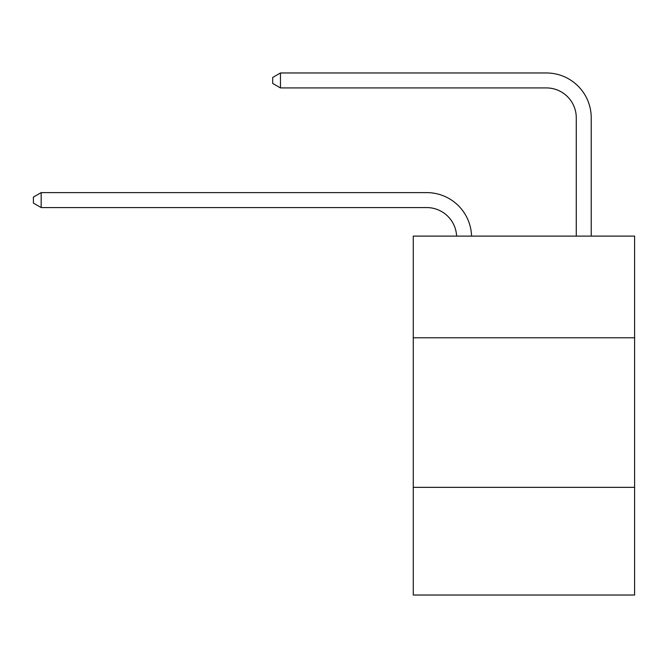 <?xml version="1.0" encoding="UTF-8"?>
<svg xmlns="http://www.w3.org/2000/svg" width="668" height="668" viewBox="0 0 668 668"><rect width="100%" height="100%" fill="white"/><g stroke="black" fill="none" stroke-linecap="round" stroke-linejoin="round"><path stroke-width="1" d="M413.267 337.799L634.6 337.799L634.6 236.105L413.267 236.105L413.267 595.029L634.6 595.029L634.6 487.348L413.267 487.348M634.6 487.348L634.6 337.799M426.718 207.573A29.91 29.91 0 0 1 456.603 236.105A29.91 29.91 0 0 0 426.718 207.573A29.91 29.91 0 0 1 456.603 236.105A29.91 29.91 0 0 0 426.718 207.573A29.91 29.91 0 0 1 456.603 236.105A29.91 29.91 0 0 0 426.718 207.573A29.91 29.91 0 0 1 456.603 236.105A29.91 29.91 0 0 0 426.718 207.573A29.91 29.91 0 0 1 456.603 236.105A29.91 29.91 0 0 0 426.718 207.573A29.91 29.91 0 0 1 456.603 236.105A29.91 29.91 0 0 0 426.718 207.573A29.91 29.91 0 0 1 456.603 236.105A29.91 29.91 0 0 0 426.718 207.573A29.91 29.91 0 0 1 456.603 236.105A29.91 29.91 0 0 0 426.718 207.573A29.91 29.91 0 0 1 456.603 236.105A29.91 29.91 0 0 0 426.718 207.573A29.91 29.91 0 0 1 456.603 236.105A29.91 29.91 0 0 0 426.718 207.573A29.91 29.91 0 0 1 456.603 236.105A29.91 29.91 0 0 0 426.718 207.573L41.174 207.573L33.4 203.08L33.4 197.102L41.174 192.609L426.718 192.609A44.865 44.865 0 0 1 471.566 236.105M576.275 236.105L576.275 117.835A29.91 29.91 0 0 0 546.366 87.925L280.46 87.925L272.686 83.442L272.686 77.455L280.46 72.971L546.366 72.971A44.865 44.865 0 0 1 591.23 117.835L591.23 236.105M41.174 207.573L41.174 192.609L426.718 192.609M576.275 117.835A29.91 29.91 0 0 0 546.366 87.925A29.91 29.91 0 0 1 576.275 117.835A29.91 29.91 0 0 0 546.366 87.925A29.91 29.91 0 0 1 576.275 117.835A29.91 29.91 0 0 0 546.366 87.925A29.91 29.91 0 0 1 576.275 117.835A29.91 29.91 0 0 0 546.366 87.925A29.91 29.91 0 0 1 576.275 117.835A29.91 29.91 0 0 0 546.366 87.925A29.91 29.91 0 0 1 576.275 117.835A29.91 29.91 0 0 0 546.366 87.925A29.91 29.91 0 0 1 576.275 117.835A29.91 29.91 0 0 0 546.366 87.925A29.91 29.91 0 0 1 576.275 117.835A29.91 29.91 0 0 0 546.366 87.925A29.91 29.91 0 0 1 576.275 117.835A29.91 29.91 0 0 0 546.366 87.925A29.91 29.91 0 0 1 576.275 117.835A29.91 29.91 0 0 0 546.366 87.925A29.91 29.91 0 0 1 576.275 117.835A29.91 29.91 0 0 0 546.366 87.925M280.46 87.925L280.46 72.971L546.366 72.971"/></g></svg>
